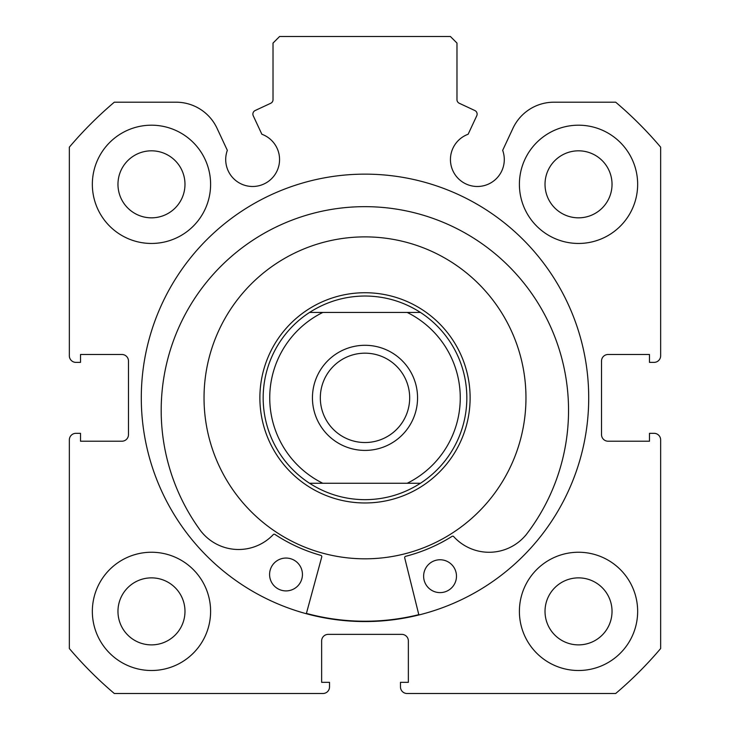 <?xml version="1.0" encoding="UTF-8"?>
<svg xmlns="http://www.w3.org/2000/svg" width="730" height="730" viewBox="0 0 730 730"><rect width="100%" height="100%" fill="white"/><g stroke="black" fill="none" stroke-linecap="round" stroke-linejoin="round"><path stroke-width="1.09" d="M418.883 614.97L404.712 557.893A1.314 1.314 0 0 1 405.661 556.306A163.593 163.593 0 0 0 452.025 536.377A1.314 1.314 0 0 1 453.695 536.605A47.824 47.824 0 0 0 525.363 535.619L525.417 535.665A203.679 203.679 0 0 0 367.117 206.672A203.679 203.679 0 0 0 201.571 532.07L201.617 532.024A47.824 47.824 0 0 0 273.257 534.606A1.314 1.314 0 0 1 274.927 534.415A163.593 163.593 0 0 0 320.835 555.366A1.314 1.314 0 0 1 321.748 556.981L306.326 613.729M456.478 576.371A16.425 16.425 0 0 1 439.871 592.614A16.425 16.425 0 0 1 423.628 576.006A16.425 16.425 0 0 1 440.236 559.764A16.425 16.425 0 0 1 456.478 576.371M302.439 574.665A16.425 16.425 0 0 1 285.832 590.908A16.425 16.425 0 0 1 269.589 574.3A16.425 16.425 0 0 1 286.196 558.058A16.425 16.425 0 0 1 302.439 574.665M476.754 115.769A3.942 3.942 0 0 0 474.847 110.531L459.252 103.258A3.942 3.942 0 0 1 456.98 99.691L456.98 43.07L450.41 36.5L279.59 36.5L273.02 43.07L273.02 99.691A3.942 3.942 0 0 1 270.748 103.258L255.153 110.531A3.942 3.942 0 0 0 253.246 115.769L261.86 134.247A26.937 26.937 0 0 1 252.644 186.488A26.937 26.937 0 0 1 227.331 150.343L217.047 128.297A45.205 45.205 0 0 0 176.076 102.2L114.309 102.2A387.63 387.63 0 0 0 69.35 147.159L69.35 355.802A6.57 6.57 0 0 0 75.92 362.372L80.519 362.372L80.519 354.488L121.91 354.488A6.57 6.57 0 0 1 128.48 361.058L128.48 434.642A6.57 6.57 0 0 1 121.91 441.212L80.519 441.212L80.519 433.328L75.92 433.328A6.57 6.57 0 0 0 69.35 439.898L69.35 648.541A387.63 387.63 0 0 0 114.309 693.5L322.952 693.5A6.57 6.57 0 0 0 329.522 686.93L329.522 682.331L321.638 682.331L321.638 640.94A6.57 6.57 0 0 1 328.208 634.37L401.792 634.37A6.57 6.57 0 0 1 408.362 640.94L408.362 682.331L400.478 682.331L400.478 686.93A6.57 6.57 0 0 0 407.048 693.5L615.691 693.5A387.63 387.63 0 0 0 660.65 648.541L660.65 439.898A6.57 6.57 0 0 0 654.08 433.328L649.481 433.328L649.481 441.212L608.09 441.212A6.57 6.57 0 0 1 601.52 434.642L601.52 361.058A6.57 6.57 0 0 1 608.09 354.488L649.481 354.488L649.481 362.372L654.08 362.372A6.57 6.57 0 0 0 660.65 355.802L660.65 147.159A387.63 387.63 0 0 0 615.691 102.2L553.924 102.2A45.205 45.205 0 0 0 512.953 128.297L502.669 150.343A26.937 26.937 0 0 1 477.356 186.488A26.937 26.937 0 0 1 468.14 134.247L476.754 115.769M588.708 397.85A223.708 223.708 0 0 0 365 174.142A223.708 223.708 0 0 0 141.292 397.85A223.708 223.708 0 0 0 365 621.558A223.708 223.708 0 0 0 588.708 397.85M519.395 611.375A59.13 59.13 0 0 0 578.525 670.505A59.13 59.13 0 0 0 637.655 611.375A59.13 59.13 0 0 0 578.525 552.245A59.13 59.13 0 0 0 519.395 611.375M92.345 611.375A59.13 59.13 0 0 0 151.475 670.505A59.13 59.13 0 0 0 210.605 611.375A59.13 59.13 0 0 0 151.475 552.245A59.13 59.13 0 0 0 92.345 611.375M519.395 184.325A59.13 59.13 0 0 0 578.525 243.455A59.13 59.13 0 0 0 637.655 184.325A59.13 59.13 0 0 0 578.525 125.195A59.13 59.13 0 0 0 519.395 184.325M92.345 184.325A59.13 59.13 0 0 0 151.475 243.455A59.13 59.13 0 0 0 210.605 184.325A59.13 59.13 0 0 0 151.475 125.195A59.13 59.13 0 0 0 92.345 184.325M184.982 184.325A33.507 33.507 0 0 1 151.475 217.832A33.507 33.507 0 0 1 117.968 184.325A33.507 33.507 0 0 1 151.475 150.818A33.507 33.507 0 0 1 184.982 184.325M612.032 184.325A33.507 33.507 0 0 1 578.525 217.832A33.507 33.507 0 0 1 545.018 184.325A33.507 33.507 0 0 1 578.525 150.818A33.507 33.507 0 0 1 612.032 184.325M184.982 611.375A33.507 33.507 0 0 1 151.475 644.882A33.507 33.507 0 0 1 117.968 611.375A33.507 33.507 0 0 1 151.475 577.868A33.507 33.507 0 0 1 184.982 611.375M612.032 611.375A33.507 33.507 0 0 1 578.525 644.882A33.507 33.507 0 0 1 545.018 611.375A33.507 33.507 0 0 1 578.525 577.868A33.507 33.507 0 0 1 612.032 611.375M408.754 552.756A160.965 160.965 0 0 0 519.906 354.096A160.965 160.965 0 0 0 321.246 242.944A160.965 160.965 0 0 0 210.094 441.604A160.965 160.965 0 0 0 408.754 552.756M306.408 613.41A223.38 223.38 0 0 0 418.801 614.651M365 450.41A52.56 52.56 0 0 1 312.44 397.85A52.56 52.56 0 0 1 365 345.29A52.56 52.56 0 0 1 417.56 397.85A52.56 52.56 0 0 1 365 450.41M365 353.174A44.676 44.676 0 0 0 320.324 397.85A44.676 44.676 0 0 0 365 442.526A44.676 44.676 0 0 0 409.676 397.85A44.676 44.676 0 0 0 365 353.174M365 502.97A105.12 105.12 0 0 0 470.12 397.85A105.12 105.12 0 0 0 365 292.73A105.12 105.12 0 0 0 259.88 397.85A105.12 105.12 0 0 0 365 502.97M309.547 483.26A101.835 101.835 0 0 1 309.547 312.44L322.806 312.44A95.265 95.265 0 0 0 322.806 483.26L309.547 483.26A101.835 101.835 0 0 1 309.547 312.44C326.447 301.618 344.934 296.143 365 296.015C385.066 296.143 403.553 301.618 420.453 312.44A101.835 101.835 0 0 1 420.453 483.26L407.194 483.26L420.453 483.26C403.553 494.082 385.066 499.557 365 499.685C344.934 499.557 326.447 494.082 309.547 483.26L407.194 483.26A95.265 95.265 0 0 0 407.194 312.44L420.453 312.44A101.835 101.835 0 0 1 420.453 483.26M309.547 312.44L420.453 312.44"/></g></svg>
